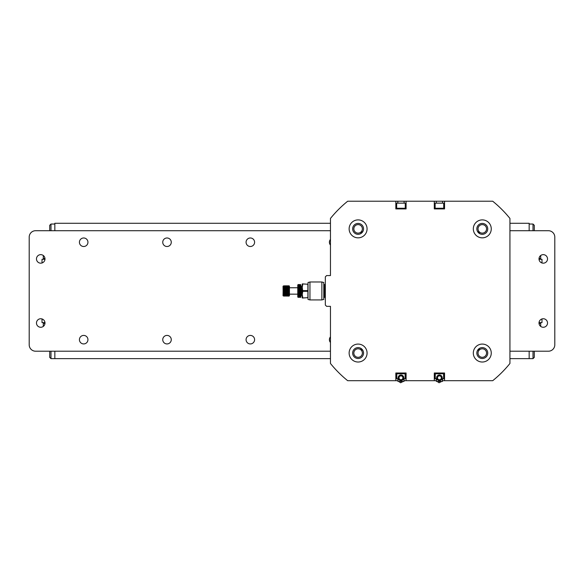 <?xml version="1.0" encoding="UTF-8"?>
<svg xmlns="http://www.w3.org/2000/svg" width="584" height="584" viewBox="0 0 584 584"><rect width="100%" height="100%" fill="white"/><g stroke="black" fill="none" stroke-linecap="round" stroke-linejoin="round"><path stroke-width="0.88" d="M44.997 323.003A4.263 4.263 0 0 1 40.734 327.266A4.263 4.263 0 0 1 36.478 323.003A4.263 4.263 0 0 1 40.734 318.747A4.263 4.263 0 0 1 44.997 323.003M547.522 323.003A4.263 4.263 0 0 1 543.266 327.266A4.263 4.263 0 0 1 539.003 323.003A4.263 4.263 0 0 1 543.266 318.747A4.263 4.263 0 0 1 547.522 323.003M87.943 339.669A4.263 4.263 0 0 1 83.68 343.932A4.263 4.263 0 0 1 79.424 339.669A4.263 4.263 0 0 1 83.68 335.413A4.263 4.263 0 0 1 87.943 339.669M254.595 242.243A4.263 4.263 0 0 1 250.339 246.506A4.263 4.263 0 0 1 246.076 242.243A4.263 4.263 0 0 1 250.339 237.98A4.263 4.263 0 0 1 254.595 242.243M330.456 342.479A4.263 4.263 0 0 1 330.456 336.866M171.273 339.669A4.263 4.263 0 0 1 167.009 343.932A4.263 4.263 0 0 1 162.746 339.669A4.263 4.263 0 0 1 167.009 335.413A4.263 4.263 0 0 1 171.273 339.669M254.595 339.669A4.263 4.263 0 0 1 250.339 343.932A4.263 4.263 0 0 1 246.076 339.669A4.263 4.263 0 0 1 250.339 335.413A4.263 4.263 0 0 1 254.595 339.669M330.456 245.054A4.263 4.263 0 0 1 330.456 239.433M171.273 242.243A4.263 4.263 0 0 1 167.009 246.506A4.263 4.263 0 0 1 162.746 242.243A4.263 4.263 0 0 1 167.009 237.98A4.263 4.263 0 0 1 171.273 242.243M87.943 242.243A4.263 4.263 0 0 1 83.68 246.506A4.263 4.263 0 0 1 79.424 242.243A4.263 4.263 0 0 1 83.68 237.98A4.263 4.263 0 0 1 87.943 242.243M547.522 258.909A4.263 4.263 0 0 1 543.266 263.172A4.263 4.263 0 0 1 539.003 258.909A4.263 4.263 0 0 1 543.266 254.646A4.263 4.263 0 0 1 547.522 258.909M44.997 258.909A4.263 4.263 0 0 1 40.734 263.172A4.263 4.263 0 0 1 36.478 258.909A4.263 4.263 0 0 1 40.734 254.646A4.263 4.263 0 0 1 44.997 258.909M548.391 230.709L509.934 230.709L548.391 230.709A6.409 6.409 0 0 1 554.8 237.119L554.8 344.801A6.409 6.409 0 0 1 548.391 351.21L509.934 351.21L548.391 351.21M35.609 351.21L330.456 351.21L35.609 351.21A6.409 6.409 0 0 1 29.2 344.801L29.2 237.119A6.409 6.409 0 0 1 35.609 230.709L330.456 230.709L35.609 230.709M478.026 228.862A4.263 4.263 0 0 1 482.289 224.606A4.263 4.263 0 0 1 486.552 228.862A4.263 4.263 0 0 1 482.289 233.126A4.263 4.263 0 0 1 478.026 228.862M482.289 348.794A4.263 4.263 0 0 1 486.552 353.05A4.263 4.263 0 0 1 482.289 357.313A4.263 4.263 0 0 1 478.026 353.05A4.263 4.263 0 0 1 482.289 348.794M362.365 353.05A4.263 4.263 0 0 1 358.101 357.313A4.263 4.263 0 0 1 353.838 353.05A4.263 4.263 0 0 1 358.101 348.794A4.263 4.263 0 0 1 362.365 353.05M358.101 233.126A4.263 4.263 0 0 1 353.838 228.862A4.263 4.263 0 0 1 358.101 224.606A4.263 4.263 0 0 1 362.365 228.862A4.263 4.263 0 0 1 358.101 233.126M477.384 350.677A82.687 82.687 0 0 0 479.909 348.152M479.909 233.768A82.687 82.687 0 0 0 477.384 231.242M363.007 231.242A82.687 82.687 0 0 0 360.481 233.768M360.481 348.152A82.687 82.687 0 0 0 363.007 350.677M397.952 380.695L397.828 378.768L396.675 378.768L396.675 373.643L405.259 373.643L405.259 378.768L403.982 378.768L403.982 381.461L397.952 381.461L397.952 378.768M403.982 378.768L404.106 380.695L436.284 380.695L436.284 378.768L435.131 378.768L435.131 373.643L443.716 373.643L443.716 378.768L442.562 378.768L442.562 380.695L492.714 380.695A115.377 115.377 0 0 0 509.934 363.474L509.934 218.438A115.377 115.377 0 0 0 492.714 201.224L442.562 201.224L442.562 203.144L443.716 203.144L443.716 208.269L435.131 208.269L435.131 203.144L436.284 203.144L436.284 201.224L442.562 201.224M397.828 203.144L405.259 203.144L405.259 208.269L396.675 208.269L396.675 203.144L397.828 203.144L397.828 201.224L347.677 201.224A115.377 115.377 0 0 0 330.456 218.438L330.456 275.575L326.609 275.575L325.332 276.86L325.332 305.06L326.609 306.344L330.456 306.344L330.456 363.474A115.377 115.377 0 0 0 347.677 380.695L397.828 380.695M442.438 378.768L442.438 381.461L436.409 381.461L436.409 378.768M397.828 201.224L404.106 201.224L404.106 203.144M442.562 203.144L436.284 203.144M436.284 201.224L404.106 201.224M358.101 237.841A8.972 8.972 0 0 1 349.13 228.862A8.972 8.972 0 0 1 358.101 219.891A8.972 8.972 0 0 1 367.073 228.862A8.972 8.972 0 0 1 358.101 237.841M482.289 237.841A8.972 8.972 0 0 1 473.317 228.862A8.972 8.972 0 0 1 482.289 219.891A8.972 8.972 0 0 1 491.261 228.862A8.972 8.972 0 0 1 482.289 237.841M482.289 362.022A8.972 8.972 0 0 1 473.317 353.05A8.972 8.972 0 0 1 482.289 344.078A8.972 8.972 0 0 1 491.261 353.05A8.972 8.972 0 0 1 482.289 362.022M358.101 362.022A8.972 8.972 0 0 1 349.13 353.05A8.972 8.972 0 0 1 358.101 344.078A8.972 8.972 0 0 1 367.073 353.05A8.972 8.972 0 0 1 358.101 362.022M482.289 223.417A5.446 5.446 0 0 0 476.843 228.862A5.446 5.446 0 0 0 482.289 234.315A5.446 5.446 0 0 0 487.735 228.862A5.446 5.446 0 0 0 482.289 223.417M487.735 353.05A5.446 5.446 0 0 0 482.289 347.604A5.446 5.446 0 0 0 476.843 353.05A5.446 5.446 0 0 0 482.289 358.503A5.446 5.446 0 0 0 487.735 353.05M358.101 358.503A5.446 5.446 0 0 0 363.547 353.05A5.446 5.446 0 0 0 358.101 347.604A5.446 5.446 0 0 0 352.656 353.05A5.446 5.446 0 0 0 358.101 358.503M352.656 228.862A5.446 5.446 0 0 0 358.101 234.315A5.446 5.446 0 0 0 363.547 228.862A5.446 5.446 0 0 0 358.101 223.417A5.446 5.446 0 0 0 352.656 228.862M395.835 380.695L395.835 373.001L406.092 373.001L406.092 380.695M434.299 380.695L434.299 373.001L444.555 373.001L444.555 380.695M444.555 201.224L444.555 208.911L434.299 208.911L434.299 201.224M406.092 201.224L406.092 208.911L395.835 208.911L395.835 201.224M398.726 381.461L400.602 382.776L403.208 381.461M400.967 374.986A2.818 2.818 0 0 1 403.785 377.811A2.818 2.818 0 0 1 400.967 380.629A2.818 2.818 0 0 1 398.142 377.811A2.818 2.818 0 0 1 400.967 374.986M400.967 375.884A1.92 1.92 0 0 1 402.887 377.811A1.92 1.92 0 0 1 400.967 379.731A1.92 1.92 0 0 1 399.04 377.811A1.92 1.92 0 0 1 400.967 375.884M396.799 378.768L396.799 373.775L405.135 373.775L405.135 378.768M437.182 381.461L439.059 382.776L441.665 381.461M439.424 374.986A2.818 2.818 0 0 1 442.241 377.811A2.818 2.818 0 0 1 439.424 380.629A2.818 2.818 0 0 1 436.606 377.811A2.818 2.818 0 0 1 439.424 374.986M439.424 375.884A1.92 1.92 0 0 1 441.351 377.811A1.92 1.92 0 0 1 439.424 379.731A1.92 1.92 0 0 1 437.504 377.811A1.92 1.92 0 0 1 439.424 375.884M435.255 378.768L435.255 373.775L443.592 373.775L443.592 378.768M321.872 281.984L323.791 282.503L323.791 299.417L321.872 299.928L321.872 281.984L309.951 281.984L309.951 299.928L308.023 299.417L308.023 282.503L309.951 281.984M297.767 296.971L300.972 296.986L300.592 297.365L297.767 296.986L297.767 284.934L300.592 284.569L298.154 284.561L297.767 284.992L300.592 284.671L300.972 285.167L300.592 284.671M300.592 297.314L298.154 297.293L297.767 296.854L300.592 297.139L298.154 297.095L297.767 296.621L300.592 296.84L298.154 296.781L297.767 296.278L300.592 296.431L298.154 296.351L297.767 295.832L300.592 295.913L298.154 295.818L297.767 295.292L300.592 295.3L298.154 295.19L297.767 294.664L300.592 294.606L298.154 294.482L297.767 293.971L300.592 293.832L298.154 293.701L297.767 293.212L300.592 293.007L297.767 292.416L300.592 292L297.767 291.584L300.972 291.584L300.972 290.744L297.767 290.744L298.154 284.671M302.775 297.657L302.257 294.482L302.775 291.307L307.899 291.307L307.899 297.657L302.257 298.008L302.257 283.904L307.899 284.255L302.775 283.904M302.775 291.307L302.257 287.43L302.775 284.255M307.899 291.307L307.899 290.613L302.775 290.613M324.689 290.956L324.689 284.678A1.54 1.54 0 0 0 323.923 284.423L323.923 297.497A1.54 1.54 0 0 0 324.689 297.241L324.689 290.956M300.972 295.059L301.359 295.446L301.359 286.474L302.257 286.474M284.306 296.088L289.438 295.701L289.051 296.088L283.408 296.015L289.438 295.701L289.438 286.211L283.408 285.897L283.028 286.394L283.408 285.897M298.154 290.358L300.972 290.744L300.972 285.167L298.154 284.912M300.972 296.971L300.972 291.584L300.592 292M307.899 284.255L307.899 290.613M302.775 298.008L307.899 297.657M298.154 284.707L300.592 284.707M298.154 284.963L300.592 284.912M298.154 285.335L300.592 285.335L298.154 285.262M298.154 285.817L300.592 285.817L298.154 285.729M298.154 286.401L300.592 286.401L298.154 286.299M298.154 287.072L300.592 287.072L298.154 286.956M298.154 287.817L300.592 287.817L298.154 287.686M298.154 288.627L300.592 288.627L298.154 288.489M298.154 289.481L300.592 289.481L298.154 289.336M300.592 290.358L298.154 290.212M297.767 296.986L298.154 297.365L300.972 296.986M300.592 284.963L300.972 285.452L300.592 285.262M300.592 285.335L300.972 285.846L300.592 285.729M300.592 285.817L300.972 286.342L300.592 286.299M300.592 286.401L300.972 286.926L300.592 286.956M300.592 287.072L300.972 287.591L300.592 287.686M300.592 287.817L300.972 288.313L300.592 288.489M300.592 288.627L300.972 289.095L300.592 289.336M300.592 289.481L300.972 289.912L300.592 290.212M300.592 292.146L300.972 292.416L300.592 292.869M300.592 293.007L300.972 293.212L300.592 293.701M300.592 293.832L300.972 293.971L300.592 294.482M300.592 294.606L300.972 294.664L300.592 295.19M300.592 295.3L300.972 295.292L300.592 295.818M300.592 295.913L300.972 295.832L300.592 296.351M300.592 296.431L300.972 296.278L300.592 296.781M300.592 296.84L300.972 296.621L300.592 297.095M300.592 297.139L300.972 296.854L300.592 297.293M297.767 294.664L300.972 294.664M297.767 293.971L300.972 293.971M297.767 293.212L300.972 293.212M297.767 292.416L300.972 292.416M297.767 291.584L300.972 291.584M297.767 290.744L300.972 290.744M297.767 289.912L300.972 289.912M297.767 289.095L300.972 289.095M297.767 288.313L300.972 288.313M297.767 287.591L300.972 287.591M297.767 286.926L300.972 286.926M283.408 285.934L289.051 285.897M283.408 286.211L289.051 286.211L283.408 286.138L283.028 286.715L283.408 286.138M283.408 286.649L289.051 286.649L283.408 286.547L283.028 287.175L283.408 286.547M283.408 287.24L289.051 287.24L283.408 287.102L283.028 287.759L283.408 287.102M289.051 287.788L283.028 287.759L289.438 287.759L289.051 288.584L283.408 288.584L283.028 287.759M289.051 296.015L283.408 295.978L283.028 295.519L289.051 295.774L283.408 295.701L283.028 295.205L289.051 295.373L283.408 295.263L283.028 294.745L289.051 294.818L283.408 294.679L283.028 294.154L289.051 294.132L283.408 293.964L283.028 293.453L283.408 293.336L289.051 293.336L283.408 293.153L283.028 292.672L283.408 292.46L289.051 292.46L283.408 292.263L283.028 291.832L283.408 291.533L289.051 291.533L283.408 291.328L283.028 290.956L283.408 290.584L289.051 290.584L283.408 290.379L283.028 290.087L283.408 289.657L289.051 289.657L283.408 289.46L283.028 289.248L283.408 287.788M283.408 287.948L289.051 287.948M283.408 295.978L283.028 295.635L283.408 288.584M283.408 288.766L289.051 288.584M289.438 286.211L284.306 285.832L289.051 285.832L289.438 286.233M289.051 285.934L289.438 286.394L289.051 286.138M289.051 286.211L289.438 286.715L289.051 286.547M289.051 286.649L289.438 287.175L289.051 287.102M289.051 287.24L289.438 287.759L297.767 287.751M289.051 288.766L289.438 289.248L289.051 289.46M289.051 289.657L289.438 290.087L289.051 290.379M289.051 290.584L289.438 290.956L289.051 291.328M289.051 291.533L289.438 291.832L289.051 292.263M289.051 292.46L289.438 292.672L289.051 293.153M289.051 293.336L289.438 293.453L289.051 293.964M289.051 294.132L289.438 294.154L289.051 294.679M289.051 294.818L289.438 294.745L289.051 295.263M289.051 295.373L289.438 295.205L289.051 295.701M289.051 295.774L289.438 295.519L289.051 295.978M283.028 294.154L297.767 294.161M283.028 293.453L289.438 293.453M283.028 292.672L289.438 292.672M283.028 291.832L289.438 291.832M283.028 290.956L289.438 290.956M283.028 290.087L289.438 290.087M283.028 289.248L289.438 289.248M283.028 288.459L289.438 288.459M325.332 297.219L324.689 297.241A1.54 1.54 0 0 1 323.923 297.497M29.2 237.119L29.2 289.036M29.2 292.883L29.2 344.801M554.8 289.036L554.8 237.119M554.8 344.801L554.8 292.883M539.01 322.748L540.054 322.748L540.696 323.39L540.696 326.412M44.99 322.748L43.946 322.748L43.304 323.39L43.304 326.412M540.696 323.39L539.017 323.39M44.983 323.39L43.304 323.39M44.983 258.522L43.304 258.522L43.946 259.165L44.99 259.165M539.01 259.165L540.054 259.165L540.696 258.522L540.696 255.507M539.017 258.522L540.696 258.522M43.304 258.522L43.304 255.507M533.01 351.21L533.01 358.642L529.162 358.642L529.162 351.21L529.162 358.642L509.934 358.642M330.456 358.642L54.838 358.642L54.838 351.21L54.838 358.642L50.99 358.642L50.99 351.21M49.713 351.21L49.713 357.364L50.99 358.642L54.838 358.642M50.99 230.709L50.99 224.037L49.713 225.322L49.713 230.709M54.838 224.037L50.99 224.037M54.838 230.709L54.838 223.27L330.456 223.27M509.934 223.27L529.162 223.27L529.162 230.709M534.287 230.709L534.287 225.322L533.01 224.037L533.01 230.709M534.287 357.364L533.01 358.642L534.287 357.364L534.287 351.21M533.01 224.037L529.162 224.037M42.019 318.944L42.019 322.623L44.983 322.623M44.983 259.296L42.019 259.296L42.019 262.975M539.017 322.623L541.981 322.623L541.981 318.944M541.981 262.975L541.981 259.296L539.017 259.296M325.332 284.693L324.689 284.678M300.972 286.853L301.359 286.474M302.257 295.446L301.359 295.446M321.872 299.928L309.951 299.928"/></g></svg>
